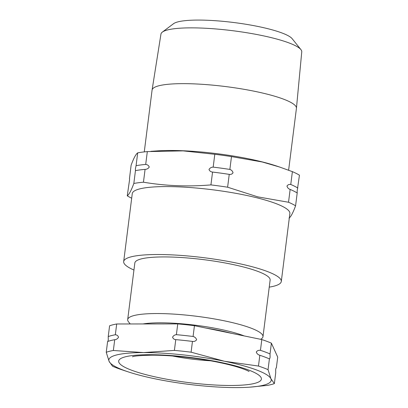 <?xml version="1.0" encoding="UTF-8"?>
<svg xmlns="http://www.w3.org/2000/svg" width="408" height="408" viewBox="0 0 408 408"><rect width="100%" height="100%" fill="white"/><g stroke="black" fill="none" stroke-linecap="round" stroke-linejoin="round"><path stroke-width="0.61" d="M108.227 336.585A90 15.734 7.2 0 1 115.337 334.764C116.943 334.871 118.004 335.692 118.529 337.227C117.611 338.767 116.341 339.594 114.714 339.701A90 15.734 -172.8 0 0 112.302 340.185A90 15.734 -172.8 0 0 107.605 341.522C107.783 341.792 108.008 341.231 108.278 339.854L108.227 336.585L109.589 325.803A90 15.734 -172.8 0 1 116.698 323.983L177.75 323.906L176.389 334.682A90 15.734 7.2 0 1 193.081 336.473L194.443 325.696A90 15.734 -172.8 0 0 177.75 323.906M274.365 383.596L270.932 378.772L268.046 369.658A90 15.734 -172.8 0 0 258.468 366.047L224.507 361.264L191.092 352.191A90 15.734 -172.8 0 0 174.405 350.401L143.606 352.583L113.353 350.482A90 15.734 -172.8 0 0 106.243 352.303L109.13 361.411A81.819 14.306 -172.8 0 0 128.051 371.815A81.819 14.306 -172.8 0 0 155.555 378.92A81.819 14.306 -172.8 0 0 236.456 387.6A81.819 14.306 -172.8 0 0 249.64 387.177L267.255 385.417A90 15.734 -172.8 0 0 274.365 383.596L275.726 372.815L275.675 369.551C275.946 368.174 276.17 367.618 276.354 367.878L277.715 357.097L271.391 343.164A90 15.734 -172.8 0 0 261.814 339.553L194.443 325.696M260.452 350.329A90 15.734 7.2 0 1 270.03 353.94L270.081 357.209C269.81 358.586 269.586 359.142 269.408 358.882A90 15.734 -172.8 0 0 259.83 355.271C258.07 354.807 256.887 353.716 256.28 352.007C257.264 350.63 258.657 350.069 260.452 350.329L261.814 339.553M193.081 336.473C194.835 336.937 196.019 338.028 196.631 339.736C195.641 341.114 194.249 341.675 192.454 341.414A90 15.734 -172.8 0 0 175.766 339.624C174.165 339.517 173.104 338.696 172.579 337.156C173.492 335.616 174.762 334.795 176.389 334.682M297.83 188.037A90 15.734 -172.8 0 0 290.766 184.477C289.16 184.181 287.89 184.717 286.967 186.084C287.487 187.802 288.548 188.909 290.144 189.414A90 15.734 7.2 0 1 294.137 191.26A90 15.734 7.2 0 1 297.202 192.974L297.141 191.214L299.452 175.2A90 15.734 7.2 0 0 292.388 171.641L279.541 167.01L262.206 161.976L231.484 156.596L229.862 169.427A90 15.734 -172.8 0 0 213.18 167.127C211.395 167.153 209.998 167.928 208.998 169.442C209.6 171.013 210.783 171.885 212.553 172.064A90 15.734 7.2 0 1 229.24 174.369C230.867 174.66 232.137 174.119 233.039 172.763C232.524 171.049 231.464 169.937 229.862 169.427M145.697 164.434A90 15.734 -172.8 0 0 136.073 165.689L135.385 168.866L135.451 170.626A90 15.734 7.2 0 1 145.075 169.371C146.86 169.34 148.252 168.57 149.251 167.056C148.655 165.485 147.466 164.613 145.697 164.434L147.319 151.597L183.1 150.878L214.802 154.29A90 15.734 7.2 0 1 231.484 156.596M131.682 198.201A90 15.734 -172.8 0 1 127.255 195.82L129.566 179.806L129.499 178.041A90 15.734 -172.8 0 0 129.56 178.082M129.54 178.061L131.121 165.204C133.671 158.258 135.859 154.137 137.695 152.852A90 15.734 7.2 0 1 147.319 151.597M244.264 335.942A60.404 10.562 -172.8 0 0 160.099 322.805A60.404 10.562 -172.8 0 0 143.07 323.947M260.727 339.329L261.64 338.64A68.182 11.919 -172.8 0 0 262.981 336.676A68.182 11.919 -172.8 0 0 227.302 321.458A68.182 11.919 -172.8 0 0 156.647 313.543A68.182 11.919 -172.8 0 0 127.689 319.586A68.182 11.919 -172.8 0 0 128.5 321.82L130.218 323.967M127.689 319.586L134.839 262.971A68.182 11.919 7.2 0 1 163.797 256.928A68.182 11.919 7.2 0 1 234.457 264.843A68.182 11.919 7.2 0 1 270.132 280.061L262.981 336.676M150.909 151.327L157.248 150.889A80.116 14.005 7.2 0 1 261.293 161.655A80.116 14.005 7.2 0 1 276.303 165.929L279.541 167.005M162.343 32.105L173.522 23.71A60.756 10.623 7.2 0 1 267.25 28.555A60.756 10.623 7.2 0 1 292.164 38.699L300.91 49.608A70.961 12.403 -172.8 0 0 271.81 37.765A70.961 12.403 -172.8 0 0 162.343 32.105A70.961 12.403 -172.8 0 0 160.956 34.083L152.087 90.025A72.752 12.719 7.2 0 1 191.842 83.793A72.752 12.719 7.2 0 1 265.736 93.799A72.752 12.719 7.2 0 1 296.438 108.263A72.752 12.719 7.2 0 1 296.432 108.329L288.614 170.202M296.438 108.263L301.757 51.867A70.961 12.403 -172.8 0 0 300.91 49.608M269.239 287.13A79.433 13.887 -172.8 0 0 281.296 281.474L289.874 213.537A79.433 13.887 -172.8 0 0 256.362 197.671A79.433 13.887 -172.8 0 0 175.486 186.736A79.433 13.887 -172.8 0 0 132.263 193.627L123.68 261.564A79.433 13.887 -172.8 0 0 133.946 270.04M281.296 281.474A79.433 13.887 -172.8 0 0 247.778 265.608A79.433 13.887 -172.8 0 0 166.903 254.674A79.433 13.887 -172.8 0 0 123.68 261.564M229.24 174.369L227.618 187.206L257.8 196.87L288.522 202.251A90 15.734 -172.8 0 1 295.581 205.811C293.036 212.762 290.843 216.877 289.007 218.168M295.581 205.811L297.202 192.974M290.766 184.477L292.388 171.641M288.522 202.251L290.144 189.414M213.18 167.127L214.802 154.29M227.618 187.206A90 15.734 -172.8 0 0 210.931 184.901L212.553 172.064M210.931 184.901C188.083 186.833 165.587 185.936 143.453 182.208L145.075 169.371M136.073 165.689L137.695 152.852M143.453 182.208A90 15.734 -172.8 0 0 133.829 183.462L135.451 170.626M127.255 195.82C129.086 194.529 131.279 190.414 133.829 183.462M144.269 151.893L152.077 90.097A72.752 12.719 7.2 0 1 152.087 90.025M191.092 352.191L192.454 341.414M174.405 350.401L175.766 339.624M113.353 350.482L114.714 339.701M106.243 352.303L107.605 341.522M249.64 387.177A81.819 14.306 -172.8 0 0 270.932 378.772A81.819 14.306 -172.8 0 0 224.507 361.264A81.819 14.306 -172.8 0 0 143.606 352.583A81.819 14.306 -172.8 0 0 109.13 361.411L112.562 366.241A90 15.734 -172.8 0 0 122.125 369.847A90 15.734 -172.8 0 0 122.14 369.852M268.046 369.658L269.408 358.882M258.468 366.047L259.83 355.271M115.337 334.764L116.698 323.983M270.03 353.94L271.391 343.164M231.795 333.377A60.404 10.562 -172.8 0 0 206.071 328.088M230.846 385.483A71.936 12.577 7.2 0 1 131.468 370.168A71.936 12.577 7.2 0 1 149.216 354.7A71.936 12.577 7.2 0 1 248.6 370.015A71.936 12.577 7.2 0 1 230.846 385.483M172.553 356.005A51.479 9.002 -172.8 0 0 210.467 360.794M132.493 356.781C133.865 356.011 140.291 355.47 151.771 355.174C170.116 355.093 196.488 357.852 217.413 362.11C226.501 363.956 234.07 365.869 240.118 367.848C248.018 370.505 249.329 371.693 249.079 371.51M128.051 371.815L122.125 369.847"/></g></svg>
